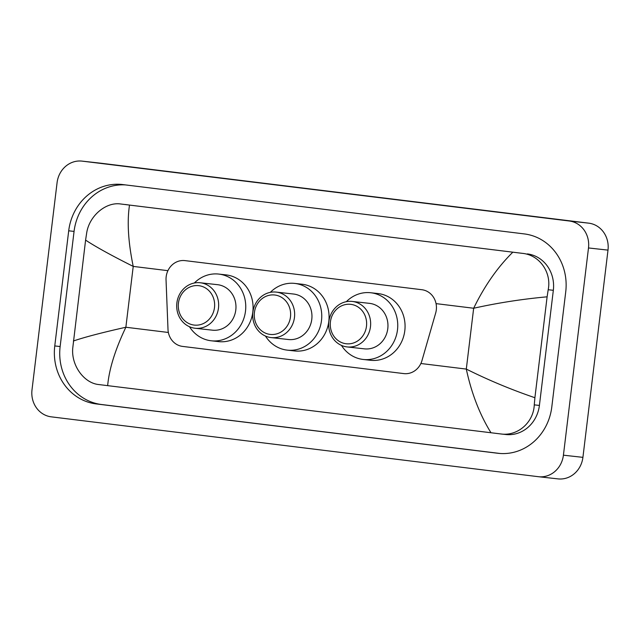 <?xml version="1.0" encoding="UTF-8"?>
<svg xmlns="http://www.w3.org/2000/svg" width="640" height="640" viewBox="0 0 640 640"><rect width="100%" height="100%" fill="white"/><g stroke="black" fill="none" stroke-linecap="round" stroke-linejoin="round"><path stroke-width="0.96" d="M435.664 313.072A18.312 16.768 -83.6 0 0 436.296 309.944A18.312 16.768 -83.6 0 0 421.856 289.72L185.008 260.616A18.312 16.768 -83.6 0 0 184.832 260.6A18.312 16.768 -83.6 0 0 166.04 279.936L168 329.376A18.312 16.768 -83.6 0 0 182.568 346.408L403.768 373.592A18.312 16.768 -83.6 0 0 403.936 373.608A18.312 16.768 -83.6 0 0 421.968 360.584L435.664 313.072M81.968 161.112L101.472 163.28A24.416 22.352 96.4 0 1 101.704 163.312L588.744 223.16A24.416 22.352 96.4 0 1 608 250.12L582.92 457.352A24.416 22.352 96.4 0 1 558.032 478.888L538.528 476.72A24.416 22.352 96.4 0 1 538.296 476.688L51.256 416.84A24.416 22.352 96.4 0 1 32 389.88L57.08 182.648A24.416 22.352 96.4 0 1 81.968 161.112A24.416 22.352 96.4 0 1 82.2 161.136L569.24 220.992A24.416 22.352 96.4 0 1 588.496 247.952L563.416 455.184A24.416 22.352 96.4 0 1 538.528 476.72M551.792 407.016L565.728 291.888A52.488 48.064 -83.6 0 0 524.328 233.92L122.712 184.568A52.488 48.064 -83.6 0 0 122.216 184.504A52.488 48.064 -83.6 0 0 68.704 230.808L54.768 345.936A52.488 48.064 -83.6 0 0 96.168 403.912L497.784 453.264A52.488 48.064 -83.6 0 0 498.28 453.32A52.488 48.064 -83.6 0 0 551.792 407.016M125.76 184.936A52.488 48.064 -83.6 0 0 74.064 231.408L60.136 346.536A52.488 48.064 -83.6 0 0 101.536 404.512L500.104 453.488M125.728 204.552A32.96 30.176 -83.6 0 0 125.416 204.512L129.512 205.08C126.976 221.704 128.216 242.152 133.224 266.408C111.384 255.448 95.512 246.68 85.592 240.112L86.672 233.016C89.264 215.688 106.128 201.672 120.752 204L522.368 253.352C539.568 254.928 551.752 272.464 548.192 289.736L547.112 296.824C522.216 299.088 497.736 302.896 473.664 308.248C484.52 285.928 497.576 267.24 512.832 252.184L129.512 205.08M500.52 433.92L490.984 432.752C479.744 414.592 471.52 393.368 466.304 369.088C488.296 380.064 511.16 389.608 534.904 397.72L534.264 404.864C533.6 422.4 517.672 436.528 500.52 433.92L505.808 434.512A32.96 30.176 -83.6 0 0 539.408 405.432L553.336 290.304A32.96 30.176 -83.6 0 0 527.344 253.904M490.984 432.752L98.904 384.568C84.216 383.272 71.12 365.632 72.744 348.144L85.592 240.112M512.832 252.184L522.368 253.352M534.904 397.72L547.112 296.824M73.384 341C84.488 337.2 101.976 332.616 125.864 327.248C115.216 349.584 109.144 369.056 107.656 385.648M330.424 321.832A19.84 18.16 96.4 0 1 350.832 304.352A19.84 18.16 96.4 0 1 366.48 326.264A19.84 18.16 96.4 0 1 346.064 343.744A19.84 18.16 96.4 0 1 330.424 321.832M328.864 321.624A22.888 20.96 96.4 0 1 352.2 301.432A22.888 20.96 96.4 0 1 370.472 326.736A22.888 20.96 96.4 0 1 347.136 346.928A22.888 20.96 96.4 0 1 328.864 321.624M347.136 346.928L364.448 348.856A22.888 20.96 -83.6 0 0 387.784 328.664A22.888 20.96 -83.6 0 0 369.512 303.36L352.2 301.432M346.336 301.68A33.568 30.736 96.4 0 1 370.696 292.744A33.568 30.736 96.4 0 1 397.488 329.856A33.568 30.736 96.4 0 1 363.264 359.472A33.568 30.736 96.4 0 1 341.464 345.4M370.696 292.744L378.008 293.56A33.568 30.736 96.4 0 1 404.808 330.672A33.568 30.736 96.4 0 1 370.584 360.288L363.264 359.472M178.432 303.152A19.84 18.16 96.4 0 1 198.84 285.68A19.84 18.16 96.4 0 1 214.488 307.584A19.84 18.16 96.4 0 1 194.072 325.064A19.84 18.16 96.4 0 1 178.432 303.152M176.872 302.952A22.888 20.96 96.4 0 1 200.208 282.76A22.888 20.96 96.4 0 1 218.48 308.064A22.888 20.96 96.4 0 1 195.144 328.256A22.888 20.96 96.4 0 1 176.872 302.952M195.144 328.256L212.456 330.176A22.888 20.96 -83.6 0 0 235.792 309.992A22.888 20.96 -83.6 0 0 217.52 284.68L200.208 282.76M194.344 283.008A33.568 30.736 96.4 0 1 218.704 274.072A33.568 30.736 96.4 0 1 245.496 311.184A33.568 30.736 96.4 0 1 211.272 340.792A33.568 30.736 96.4 0 1 189.472 326.72M218.704 274.072L226.016 274.88A33.568 30.736 96.4 0 1 252.816 311.992A33.568 30.736 96.4 0 1 218.592 341.608L211.272 340.792M254.424 312.496A19.84 18.16 96.4 0 1 274.84 295.016A19.84 18.16 96.4 0 1 290.48 316.92A19.84 18.16 96.4 0 1 270.072 334.4A19.84 18.16 96.4 0 1 254.424 312.496M252.872 312.288A22.888 20.96 96.4 0 1 276.208 292.096A22.888 20.96 96.4 0 1 294.472 317.4A22.888 20.96 96.4 0 1 271.144 337.592A22.888 20.96 96.4 0 1 252.872 312.288M271.144 337.592L288.456 339.52A22.888 20.96 -83.6 0 0 311.784 319.328A22.888 20.96 -83.6 0 0 293.52 294.024L276.208 292.096M270.336 292.344A33.568 30.736 96.4 0 1 294.696 283.408A33.568 30.736 96.4 0 1 321.496 320.52A33.568 30.736 96.4 0 1 287.272 350.136A33.568 30.736 96.4 0 1 265.472 336.064M294.696 283.408L302.016 284.224A33.568 30.736 96.4 0 1 328.808 321.336A33.568 30.736 96.4 0 1 294.584 350.952L287.272 350.136M420.872 363.504L466.304 369.088L473.664 308.248L436.048 303.624M168.368 332.472L125.864 327.248L133.224 266.408L167.92 270.672M82.2 161.136L101.704 163.312M563.416 455.184L582.92 457.352M588.496 247.952L608 250.12M569.24 220.992L588.744 223.16M74.064 231.408L68.704 230.808M498.784 453.376L497.784 453.264M101.536 404.512L96.168 403.912M60.136 346.536L54.768 345.936M539.408 405.432L534.264 404.864M553.336 290.304L548.192 289.736"/></g></svg>
